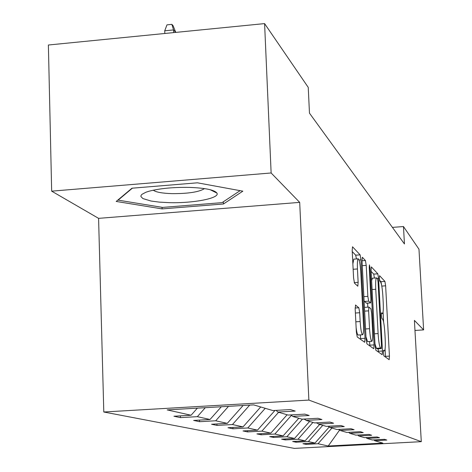 <?xml version="1.0" encoding="UTF-8"?>
<svg xmlns="http://www.w3.org/2000/svg" width="472" height="472" viewBox="0 0 472 472"><rect width="100%" height="100%" fill="white"/><g stroke="black" fill="none" stroke-linecap="round" stroke-linejoin="round"><path stroke-width="0.71" d="M383.364 352.832L383.872 355.923L389.17 359.693L389.441 356.106L385.63 285.82L384.928 281.412L379.559 275.672L379.346 278.073L379.86 281.247L380.568 281.99C381.606 283.796 382.379 288.581 382.886 296.333L383.205 302.269C383.512 309.29 383.252 313.054 382.426 313.561L381.523 312.818L381.346 315.32L381.86 318.452L382.568 319.072C383.594 320.718 384.361 325.438 384.875 333.226L385.199 339.203C385.512 346.477 385.24 350.354 384.379 350.838L383.547 350.253L383.364 352.832M355.599 305.024L355.18 309.007L356.354 331.958L357.239 336.978L364.703 342.277L365.039 338.294L360.956 259.842L360.118 254.856L352.513 246.773L352.189 250.608L353.593 278.037L354.478 283.153L357.805 286.209L358.136 282.333L357.446 268.963C357.192 262.686 357.469 259.299 358.277 258.803C359.41 259.795 360.242 264.296 360.791 272.303L363.481 324.14C363.753 330.783 363.446 334.323 362.573 334.76C361.487 333.704 360.685 329.297 360.16 321.526L359.705 312.729L358.844 307.75L355.44 305.036M299.696 202.376L271.129 172.976L264.591 23.6L48.38 45.011L51.666 191.16L98.583 218.353L103.799 412.003L308.871 400.079L299.696 202.376L98.583 218.353M414.971 330.453L423.62 329.893L414.398 320.399L421.289 441.668L308.871 400.079M423.62 329.893L418.971 249.198L403.471 226.548L392.415 227.386M264.591 23.6L308.24 87.385L309.473 113.156L404.451 243.965L403.471 226.548M375.069 345.616L375.842 350.212L382.19 354.72L382.462 351.009L378.568 278.38L377.824 273.813L371.352 266.922L371.092 270.509L375.069 345.616M373.753 348.725L366.921 343.864L366.095 339.067L362.024 260.963L362.313 257.258L365.416 260.526L366.225 265.388L367.847 296.363L368.656 301.148L370.638 302.918L370.921 299.201L369.246 267.382L369.434 264.857L370.036 268.226L374.089 344.902L373.753 348.725M271.129 172.976L51.666 191.16M253.67 404.882L272.893 410.569L290.428 409.566L295.201 411.077L277.937 412.062L288.121 415.071L304.847 414.127L309.184 415.496L292.699 416.428L301.968 419.171L317.969 418.275L321.922 419.525L306.151 420.41L314.623 422.918L329.946 422.062L333.568 423.207L318.452 424.051L326.229 426.352L340.931 425.537L344.265 426.594L329.745 427.39L336.908 429.508L351.044 428.735L354.112 429.709L340.153 430.47L346.767 432.429L360.378 431.691L363.216 432.588L349.77 433.32L355.906 435.131L369.021 434.423L371.659 435.255L358.69 435.957L364.39 437.644L377.051 436.96L379.506 437.739L366.98 438.411L372.29 439.981L384.527 439.326L386.816 440.051L374.709 440.7L382.869 443.114L328.223 446.016L318.028 443.727L306.092 444.364L302.941 443.692L315.001 443.049L308.363 441.556L296.032 442.223L292.652 441.503L305.124 440.83L298.003 439.237L285.241 439.922L281.613 439.155L294.522 438.453L286.864 436.736L273.636 437.456L269.73 436.624L283.117 435.898L274.857 434.045L261.134 434.795L256.915 433.898L270.81 433.137L261.877 431.131L247.611 431.915L243.045 430.942L257.488 430.145L247.794 427.974L232.95 428.794L227.982 427.738L243.021 426.9L232.466 424.534L216.99 425.402L211.574 424.245L227.262 423.366L215.722 420.776L199.562 421.691L193.632 420.428L210.022 419.496L197.349 416.658L180.446 417.62L173.92 416.233L191.077 415.248L167.194 409.891L253.67 404.882M103.799 412.003L294.322 448.4L421.289 441.668M205.302 407.684L197.349 416.658M221.315 406.758L210.022 419.496M276.114 410.38L277.937 412.062M228.519 406.339L215.722 420.776M243.109 405.489L227.262 423.366M291.047 414.906L292.699 416.428M249.688 405.112L232.466 424.534M260.709 406.958L243.021 426.9M304.641 419.024L306.151 420.41M274.556 410.475L274.857 410.457M265.24 408.304L247.794 427.974M274.857 410.563L257.488 430.145M317.066 422.782L318.452 424.051M278.616 412.262L261.877 431.131M287.1 414.77L270.81 433.137M328.471 426.228L329.745 427.39M291.808 415.608L291.324 415.165M291.336 415.466L274.857 434.045M298.794 418.233L283.117 435.898M338.979 429.396L340.153 430.47M303.49 419.089L305.296 419.626M302.475 419.142L286.864 436.736M309.626 421.437L294.522 438.453M348.684 432.322L349.77 433.32M316.081 422.835L317.632 423.296M312.93 422.416L298.003 439.237M319.692 424.416L305.124 440.83M357.682 435.036L358.69 435.957M327.621 426.275L328.96 426.67M322.771 425.331L308.363 441.556M329.279 426.965L315.001 443.049M366.042 437.556L366.98 438.411M338.247 429.437L339.392 429.78M331.946 428.045L318.028 443.727M328.223 446.016L339.639 430.004M373.836 439.898L374.709 440.7M197.379 408.144L191.077 415.248M306.057 443.527L306.092 444.364M295.991 441.326L296.032 442.223M285.194 438.96L285.241 439.922M273.595 436.411L273.636 437.456M261.087 433.668L261.134 434.795M247.564 430.694L247.611 431.915M232.897 427.467L232.95 428.794M216.937 423.944L216.99 425.402M199.503 420.092L199.562 421.691M180.387 415.861L180.446 417.62M162.102 208.895L223.445 203.992L242.856 191.166L197.402 182.811L131.971 188.21L116.206 201.444L162.102 208.895L162.049 207.32M381.594 285.076L380.957 281.695L379.577 280.244M385.482 357.068L385.069 349.209M383.606 322.122L383.063 312.075M374.432 278.049L373.724 274.102L371.139 271.388M378.367 352.006L378.202 348.784M381.282 348.578L381.494 345.994L378.066 282.032L377.547 278.828L376.556 277.902C375.718 278.427 375.452 282.221 375.753 289.277L378.113 333.568C378.65 341.651 379.447 346.466 380.521 348.017L381.282 348.578L377.205 348.837M376.556 277.902L372.426 278.191L371.629 280.704M374.969 343.74L376.361 348.283L380.521 348.017M377.134 348.837L376.361 348.283M364.107 301L366.431 303.171M367.605 303.124L367.812 307.142M369.617 341.498L369.806 345.174L374.089 344.902M369.546 328.701C370.048 336.135 370.797 340.347 371.8 341.356C372.603 340.937 372.874 337.521 372.609 331.108L371.676 313.502L370.892 308.788L368.909 307.065L368.608 310.853L369.546 328.701L365.564 328.96M365.971 336.784L367.57 341.628M369.841 345.941L369.806 345.174M356.136 327.698C356.726 332.258 357.375 334.707 358.077 335.049L358.183 335.043M358.277 258.803L353.805 259.128L352.867 263.848M356.448 258.933L355.687 255.181L352.236 251.564M360.614 339.38L360.39 334.902M223.362 201.78L223.445 203.992M168.994 202.647C193.343 203.408 220.335 198.157 216.919 193.083C214.5 189.909 205.385 188.015 189.561 187.402C173.336 187.136 159.802 188.417 148.963 191.248L145.913 192.24L141.907 194.37L141.016 195.461L140.898 196.541L142.922 198.576L151.099 201.042L159.312 202.116L168.994 202.647M153.276 190.192C155.866 192.157 162.073 193.308 171.891 193.638C187.531 193.715 198.222 192.157 203.963 188.953L204.376 188.582M240.089 190.658L222.064 202.641L162.575 207.409L118.112 200.146L132.384 188.175M118.106 199.845L118.112 200.146M175.732 32.397L173.543 29.931L164.716 30.804L164.811 33.483M164.716 30.804L166.982 24.857L171.873 24.367L173.543 29.931L173.637 32.609M171.873 24.367L173.147 25.812L175.779 32.397M383.364 350.838L384.273 350.784M381.341 313.538L382.267 313.473M380.957 281.695L384.928 281.412M381.789 286.085L385.63 285.82M385.453 356.354L389.441 356.106M373.724 274.102L377.824 273.813M377.211 278.474L378.568 278.38M378.337 351.268L382.462 351.009M372.095 289.531L375.753 289.277M374.443 333.804L378.113 333.568M362.012 260.774L365.416 260.526M362.266 265.671L366.225 265.388M363.882 296.634L367.847 296.363M364.325 301.443L368.656 301.148M366.284 303.183L370.579 302.888M369.293 268.279L370.036 268.226M364.638 311.119L368.608 310.853M355.145 308.004L358.844 307.75M355.387 313.019L359.705 312.729M355.835 321.815L360.16 321.526M353.144 269.27L357.446 268.963M354.218 282.61L358.136 282.333M355.687 255.181L360.118 254.856M359.044 259.978L360.956 259.842M360.584 338.583L365.039 338.294M383.358 350.897L384.379 350.838M381.335 313.632L382.426 313.561M377.157 348.849L381.305 348.59M366.349 303.213L370.638 302.918M367.476 341.634L371.8 341.356M364.579 307.361L368.909 307.065M358.077 335.049L362.573 334.76M210.199 189.709L216.919 193.083M203.945 188.523L203.963 188.953"/></g></svg>

